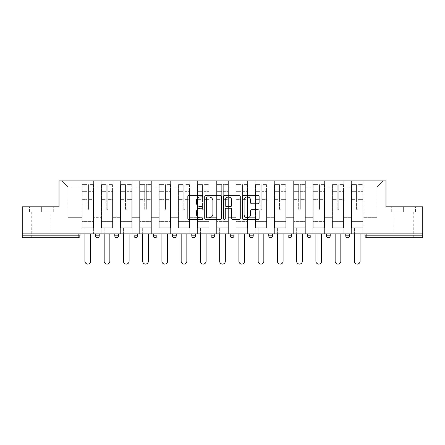 <?xml version="1.0" encoding="UTF-8"?>
<svg xmlns="http://www.w3.org/2000/svg" width="445" height="445" viewBox="0 0 445 445"><rect width="100%" height="100%" fill="white"/><g stroke="black" fill="none" stroke-linecap="round" stroke-linejoin="round"><path stroke-width="0.33" stroke-dasharray="2.23 1.67" d="M202.759 196.123A0.846 0.846 0 0 0 201.913 195.277L189.042 195.277A1.213 1.213 0 0 0 187.835 196.484L187.835 218.284A1.213 1.213 0 0 0 189.042 219.496L201.913 219.496A0.846 0.846 0 0 0 202.759 218.651A0.846 0.846 0 0 0 201.913 217.8L200.244 217.8A3.877 3.877 0 0 1 196.373 213.928L196.373 212.109A3.877 3.877 0 0 1 200.244 208.232L201.913 208.232A0.846 0.846 0 0 0 202.759 207.387A0.846 0.846 0 0 0 201.913 206.536L200.244 206.536A3.877 3.877 0 0 1 196.373 202.664L196.373 200.845A3.877 3.877 0 0 1 200.244 196.968L201.913 196.968A0.846 0.846 0 0 0 202.759 196.123M403.626 237.674L394.003 237.674L403.626 237.674M403.626 212.015L391.717 212.015L403.626 212.015L403.626 206.83L391.717 206.83L415.53 206.83L403.626 206.83L403.626 212.015M41.374 237.674L50.997 237.674L41.374 237.674M41.374 212.015L53.283 212.015L41.374 212.015L41.374 206.83L29.47 206.83L53.283 206.83L41.374 206.83L41.374 212.015M363.092 227.807L351.372 227.807L363.092 227.807L363.092 180.92L383.145 180.92L363.092 180.92L363.092 187.089L376.976 187.089L363.092 187.089L363.092 217.316L376.976 217.316L376.976 187.089L383.145 180.92L376.976 187.089L376.976 217.316L363.092 217.316L363.092 180.92L363.092 227.807L351.372 227.807L363.092 227.807L363.092 233.853L351.372 233.853L363.092 233.853L363.092 227.807M343.846 227.807L332.126 227.807L343.846 227.807L343.846 180.92L363.092 180.92L343.846 180.92L343.846 187.089L351.372 187.089L351.372 217.316L351.372 187.089L343.846 187.089L343.846 217.316L351.372 217.316L343.846 217.316L343.846 180.92L343.846 227.807L332.126 227.807L343.846 227.807L343.846 233.853L332.126 233.853L343.846 233.853L343.846 227.807M324.6 227.807L312.88 227.807L324.6 227.807L324.6 180.92L343.846 180.92L324.6 180.92L324.6 187.089L332.126 187.089L332.126 217.316L332.126 187.089L324.6 187.089L324.6 217.316L332.126 217.316L324.6 217.316L324.6 180.92L324.6 227.807L312.88 227.807L324.6 227.807L324.6 233.853L312.88 233.853L324.6 233.853L324.6 227.807M305.353 227.807L293.628 227.807L305.353 227.807L305.353 180.92L324.6 180.92L305.353 180.92L305.353 187.089L312.88 187.089L312.88 217.316L312.88 187.089L305.353 187.089L305.353 217.316L312.88 217.316L305.353 217.316L305.353 180.92L305.353 227.807L293.628 227.807L305.353 227.807L305.353 233.853L293.628 233.853L305.353 233.853L305.353 227.807M286.102 227.807L274.381 227.807L286.102 227.807L286.102 180.92L305.353 180.92L286.102 180.92L286.102 187.089L293.628 187.089L293.628 217.316L293.628 187.089L286.102 187.089L286.102 217.316L293.628 217.316L286.102 217.316L286.102 180.92L286.102 227.807L274.381 227.807L286.102 227.807L286.102 233.853L274.381 233.853L286.102 233.853L286.102 227.807M266.855 227.807L255.135 227.807L266.855 227.807L266.855 180.92L286.102 180.92L266.855 180.92L266.855 187.089L274.381 187.089L274.381 217.316L274.381 187.089L266.855 187.089L266.855 217.316L274.381 217.316L266.855 217.316L266.855 180.92L266.855 227.807L255.135 227.807L266.855 227.807L266.855 233.853L255.135 233.853L266.855 233.853L266.855 227.807M247.609 227.807L235.889 227.807L247.609 227.807L247.609 180.92L266.855 180.92L247.609 180.92L247.609 187.089L255.135 187.089L255.135 217.316L255.135 187.089L247.609 187.089L247.609 217.316L255.135 217.316L247.609 217.316L247.609 180.92L247.609 227.807L235.889 227.807L247.609 227.807L247.609 233.853L235.889 233.853L247.609 233.853L247.609 227.807M228.363 227.807L216.637 227.807L228.363 227.807L228.363 180.92L247.609 180.92L228.363 180.92L228.363 187.089L235.889 187.089L235.889 217.316L235.889 187.089L228.363 187.089L228.363 217.316L235.889 217.316L228.363 217.316L228.363 180.92L228.363 227.807L216.637 227.807L228.363 227.807L228.363 233.853L216.637 233.853L228.363 233.853L228.363 227.807M209.111 227.807L197.391 227.807L209.111 227.807L209.111 180.92L228.363 180.92L209.111 180.92L209.111 187.089L216.637 187.089L216.637 217.316L216.637 187.089L209.111 187.089L209.111 217.316L216.637 217.316L209.111 217.316L209.111 180.92L209.111 227.807L197.391 227.807L209.111 227.807L209.111 233.853L197.391 233.853L209.111 233.853L209.111 227.807M189.865 227.807L178.145 227.807L189.865 227.807L189.865 180.92L209.111 180.92L189.865 180.92L189.865 187.089L197.391 187.089L197.391 217.316L197.391 187.089L189.865 187.089L189.865 217.316L197.391 217.316L189.865 217.316L189.865 180.92L189.865 227.807L178.145 227.807L189.865 227.807L189.865 233.853L178.145 233.853L189.865 233.853L189.865 227.807M170.619 227.807L158.898 227.807L170.619 227.807L170.619 180.92L189.865 180.92L170.619 180.92L170.619 187.089L178.145 187.089L178.145 217.316L178.145 187.089L170.619 187.089L170.619 217.316L178.145 217.316L170.619 217.316L170.619 180.92L170.619 227.807L158.898 227.807L170.619 227.807L170.619 233.853L158.898 233.853L170.619 233.853L170.619 227.807M151.372 227.807L139.647 227.807L151.372 227.807L151.372 180.92L170.619 180.92L151.372 180.92L151.372 187.089L158.898 187.089L158.898 217.316L158.898 187.089L151.372 187.089L151.372 217.316L158.898 217.316L151.372 217.316L151.372 180.92L151.372 227.807L139.647 227.807L151.372 227.807L151.372 233.853L139.647 233.853L151.372 233.853L151.372 227.807M132.121 227.807L120.4 227.807L132.121 227.807L132.121 180.92L151.372 180.92L132.121 180.92L132.121 187.089L139.647 187.089L139.647 217.316L139.647 187.089L132.121 187.089L132.121 217.316L139.647 217.316L132.121 217.316L132.121 180.92L132.121 227.807L120.4 227.807L132.121 227.807L132.121 233.853L120.4 233.853L132.121 233.853L132.121 227.807M112.874 227.807L101.154 227.807L112.874 227.807L112.874 180.92L132.121 180.92L112.874 180.92L112.874 187.089L120.4 187.089L120.4 217.316L120.4 187.089L112.874 187.089L112.874 217.316L120.4 217.316L112.874 217.316L112.874 180.92L112.874 227.807L101.154 227.807L112.874 227.807L112.874 233.853L101.154 233.853L112.874 233.853L112.874 227.807M22.25 233.853L422.75 233.853L365.006 233.853L365.006 235.828A1.852 1.852 0 0 0 366.858 237.674L422.75 237.674L422.75 206.83L385.982 206.83L385.982 180.92L59.018 180.92L59.018 206.83L22.25 206.83L22.25 233.853L78.142 233.853L22.25 233.853L22.25 237.674L78.142 237.674L78.142 235.828L22.25 235.828M101.154 180.92L112.874 180.92L93.628 180.92L101.154 180.92L101.154 217.316L101.154 187.089L93.628 187.089L101.154 187.089L101.154 180.92L101.154 227.807L101.154 180.92M81.908 180.92L93.628 180.92L93.628 217.316L101.154 217.316L93.628 217.316L93.628 180.92L93.628 227.807L81.908 227.807L93.628 227.807L93.628 180.92L61.855 180.92L81.908 180.92L81.908 217.316L81.908 187.089L68.024 187.089L81.908 187.089L81.908 180.92L81.908 227.807L93.628 227.807L81.908 227.807L81.908 180.92M351.372 187.089L351.372 180.92L351.372 187.089M332.126 187.089L332.126 180.92L332.126 187.089M312.88 187.089L312.88 180.92L312.88 187.089M293.628 187.089L293.628 180.92L293.628 187.089M274.381 187.089L274.381 180.92L274.381 187.089M255.135 187.089L255.135 180.92L255.135 187.089M235.889 187.089L235.889 180.92L235.889 187.089M216.637 187.089L216.637 180.92L216.637 187.089M197.391 187.089L197.391 180.92L197.391 187.089M178.145 187.089L178.145 180.92L178.145 187.089M158.898 187.089L158.898 180.92L158.898 187.089M139.647 187.089L139.647 180.92L139.647 187.089M120.4 187.089L120.4 180.92L120.4 187.089M68.024 217.316L81.908 217.316L68.024 217.316L68.024 187.089L61.855 180.92L68.024 187.089L68.024 217.316M81.908 233.853L81.908 227.807L81.908 233.853L93.628 233.853L93.628 227.807L93.628 233.853L81.908 233.853M365.006 233.853L422.75 233.853M78.142 233.853L79.994 233.853L78.142 233.853L78.142 235.828L79.994 235.828M345.759 233.853L349.459 233.853L345.759 233.853L345.759 235.828A1.852 1.852 0 0 0 347.612 237.674A1.852 1.852 0 0 0 349.459 235.828L349.459 233.853M326.513 233.853L330.212 233.853L326.513 233.853M307.261 233.853L310.966 233.853L307.261 233.853M288.015 233.853L291.72 233.853L288.015 233.853M268.769 233.853L272.468 233.853L268.769 233.853M249.523 233.853L253.222 233.853L249.523 233.853M230.271 233.853L233.975 233.853L230.271 233.853M211.025 233.853L214.729 233.853L211.025 233.853M191.778 233.853L195.477 233.853L191.778 233.853L191.778 235.828L195.477 235.828L195.477 233.853M172.532 233.853L176.231 233.853L172.532 233.853M153.28 233.853L156.985 233.853L153.28 233.853L153.28 235.828L156.985 235.828M134.034 233.853L137.739 233.853L134.034 233.853M114.788 233.853L118.487 233.853L114.788 233.853M95.541 233.853L99.241 233.853L95.541 233.853M101.154 233.853L101.154 227.807L101.154 233.853M120.4 233.853L120.4 180.92L120.4 233.853M139.647 233.853L139.647 180.92L139.647 233.853M158.898 233.853L158.898 180.92L158.898 233.853M178.145 233.853L178.145 180.92L178.145 233.853M197.391 233.853L197.391 180.92L197.391 233.853M216.637 233.853L216.637 180.92L216.637 233.853M235.889 233.853L235.889 180.92L235.889 233.853M255.135 233.853L255.135 180.92L255.135 233.853M274.381 233.853L274.381 180.92L274.381 233.853M293.628 233.853L293.628 180.92L293.628 233.853M312.88 233.853L312.88 180.92L312.88 233.853M332.126 233.853L332.126 180.92L332.126 233.853M351.372 233.853L351.372 180.92L351.372 233.853M289.867 237.674A1.852 1.852 0 0 1 288.015 235.828A1.852 1.852 0 0 0 289.867 237.674A1.852 1.852 0 0 0 291.72 235.828L291.72 233.853M193.631 237.674A1.852 1.852 0 0 0 195.477 235.828M212.877 237.674A1.852 1.852 0 0 0 214.729 235.828L211.025 235.828M232.123 237.674A1.852 1.852 0 0 1 230.271 235.828A1.852 1.852 0 0 0 232.123 237.674A1.852 1.852 0 0 0 233.975 235.828L230.271 235.828M251.369 237.674A1.852 1.852 0 0 0 253.222 235.828L249.523 235.828M309.114 237.674A1.852 1.852 0 0 1 307.261 235.828A1.852 1.852 0 0 0 309.114 237.674A1.852 1.852 0 0 0 310.966 235.828L307.261 235.828M221.438 218.284L221.438 196.484A1.213 1.213 0 0 0 220.231 195.277L205.94 195.277A1.213 1.213 0 0 0 204.728 196.484L204.728 218.284A1.213 1.213 0 0 0 205.94 219.496L220.231 219.496A1.213 1.213 0 0 0 221.438 218.284M207.27 196.968A0.846 0.846 0 0 0 206.424 197.819L206.424 216.954A0.846 0.846 0 0 0 207.27 217.8L209.028 217.8A3.877 3.877 0 0 0 212.905 213.928L212.905 200.845A3.877 3.877 0 0 0 209.028 196.968L207.27 196.968M224.769 195.277L239.06 195.277A1.213 1.213 0 0 1 240.272 196.484L240.272 218.284A1.213 1.213 0 0 1 239.06 219.496L232.946 219.496A1.213 1.213 0 0 1 231.734 218.284L231.734 209.445A1.213 1.213 0 0 0 230.521 208.232L226.466 208.232A1.213 1.213 0 0 0 225.253 209.445L225.253 218.651A0.846 0.846 0 0 1 224.408 219.496A0.846 0.846 0 0 1 223.562 218.651L223.562 196.484A1.213 1.213 0 0 1 224.769 195.277M231.734 200.272A3.237 3.237 0 0 0 228.496 197.029A3.237 3.237 0 0 0 225.253 200.272L225.253 205.329A1.213 1.213 0 0 0 226.466 206.536L230.521 206.536A1.213 1.213 0 0 0 231.734 205.329L231.734 200.272M251.775 203.816L257.894 203.816A1.213 1.213 0 0 0 259.107 202.603L259.107 196.484A1.213 1.213 0 0 0 257.894 195.277L243.604 195.277A1.213 1.213 0 0 0 242.392 196.484L242.392 218.284A1.213 1.213 0 0 0 243.604 219.496L257.894 219.496A1.213 1.213 0 0 0 259.107 218.284L259.107 210.897A1.213 1.213 0 0 0 257.894 209.684L251.775 209.684A1.213 1.213 0 0 0 250.568 210.897L250.568 214.562A3.237 3.237 0 0 1 247.325 217.8A3.237 3.237 0 0 1 244.088 214.562L244.088 200.211A3.237 3.237 0 0 1 247.325 196.968A3.237 3.237 0 0 1 250.568 200.211L250.568 202.603A1.213 1.213 0 0 0 251.775 203.816M53.283 212.015L53.283 206.83L53.283 212.015M29.47 212.015L29.47 206.83L29.47 212.015M391.717 212.015L391.717 206.83L391.717 212.015M415.53 212.015L415.53 206.83L415.53 212.015M88.566 199.343L88.566 185.882L93.317 185.882L93.317 184.619L93.317 191.328L93.317 185.882L88.566 185.882L88.566 184.619L93.317 184.619L88.566 184.619L88.566 199.343L93.317 199.343L93.317 190.071L93.317 221.638L93.317 198.904L93.317 221.638L82.214 221.638L82.214 185.882L86.964 185.882L86.964 199.343L86.964 184.619L82.214 184.619L86.964 184.619L86.964 208.861L88.566 208.861L88.566 184.619L88.566 198.904L93.317 198.904L88.566 198.904L88.566 208.861L86.964 208.861L86.964 185.882L82.214 185.882L82.214 184.619L82.214 191.328L86.964 191.328L82.214 191.328L82.214 196.963L82.214 190.071L86.964 190.071L82.214 190.071L82.214 199.343L82.214 196.963L82.214 198.904L86.964 198.904L82.214 198.904L82.214 221.638L82.214 199.343L86.964 199.343L86.964 209.3L88.566 209.3L88.566 199.343L93.317 199.343L93.317 227.807L82.214 227.807L93.317 227.807L93.317 221.638L82.214 221.638L93.317 221.638L82.214 221.638L82.214 199.343L86.964 199.343L86.964 209.3L88.566 209.3L88.566 199.343M90.602 233.853L90.602 261.243A2.837 2.837 0 0 1 87.765 264.08A2.837 2.837 0 0 1 84.928 261.243L84.928 227.807L90.602 227.807L84.928 227.807L84.928 233.853M82.214 221.638L82.214 227.807L82.214 221.638M88.566 209.3L88.566 208.861L88.566 209.3M86.964 209.3L86.964 208.861L86.964 209.3M107.818 199.343L107.818 185.882L112.568 185.882L112.568 184.619L112.568 191.328L112.568 185.882L107.818 185.882L107.818 184.619L112.568 184.619L107.818 184.619L107.818 199.343L112.568 199.343L112.568 190.071L112.568 221.638L112.568 198.904L112.568 221.638L101.46 221.638L101.46 185.882L106.21 185.882L106.21 199.343L106.21 184.619L101.46 184.619L106.21 184.619L106.21 208.861L107.818 208.861L107.818 184.619L107.818 198.904L112.568 198.904L107.818 198.904L107.818 208.861L106.21 208.861L106.21 185.882L101.46 185.882L101.46 184.619L101.46 191.328L106.21 191.328L101.46 191.328L101.46 196.963L101.46 190.071L106.21 190.071L101.46 190.071L101.46 199.343L101.46 196.963L101.46 198.904L106.21 198.904L101.46 198.904L101.46 221.638L101.46 199.343L106.21 199.343L106.21 209.3L107.818 209.3L107.818 199.343L112.568 199.343L112.568 227.807L101.46 227.807L112.568 227.807L112.568 221.638L101.46 221.638L112.568 221.638L101.46 221.638L101.46 199.343L106.21 199.343L106.21 209.3L107.818 209.3L107.818 199.343M109.854 233.853L109.854 261.243A2.837 2.837 0 0 1 107.011 264.08A2.837 2.837 0 0 1 104.175 261.243L104.175 227.807L109.854 227.807L104.175 227.807L104.175 233.853M101.46 221.638L101.46 227.807L101.46 221.638M107.818 209.3L107.818 208.861L107.818 209.3M106.21 209.3L106.21 208.861L106.21 209.3M127.064 199.343L127.064 185.882L131.815 185.882L131.815 184.619L131.815 191.328L131.815 185.882L127.064 185.882L127.064 184.619L131.815 184.619L127.064 184.619L127.064 199.343L131.815 199.343L131.815 190.071L131.815 221.638L131.815 198.904L131.815 221.638L120.712 221.638L120.712 185.882L125.462 185.882L125.462 199.343L125.462 184.619L120.712 184.619L125.462 184.619L125.462 208.861L127.064 208.861L127.064 184.619L127.064 198.904L131.815 198.904L127.064 198.904L127.064 208.861L125.462 208.861L125.462 185.882L120.712 185.882L120.712 184.619L120.712 191.328L125.462 191.328L120.712 191.328L120.712 196.963L120.712 190.071L125.462 190.071L120.712 190.071L120.712 199.343L120.712 196.963L120.712 198.904L125.462 198.904L120.712 198.904L120.712 221.638L120.712 199.343L125.462 199.343L125.462 209.3L127.064 209.3L127.064 199.343L131.815 199.343L131.815 227.807L120.712 227.807L131.815 227.807L131.815 221.638L120.712 221.638L131.815 221.638L120.712 221.638L120.712 199.343L125.462 199.343L125.462 209.3L127.064 209.3L127.064 199.343M129.1 233.853L129.1 261.243A2.837 2.837 0 0 1 126.263 264.08A2.837 2.837 0 0 1 123.426 261.243L123.426 227.807L129.1 227.807L123.426 227.807L123.426 233.853M120.712 221.638L120.712 227.807L120.712 221.638M127.064 209.3L127.064 208.861L127.064 209.3M125.462 209.3L125.462 208.861L125.462 209.3M146.31 199.343L146.31 185.882L151.061 185.882L151.061 184.619L151.061 191.328L151.061 185.882L146.31 185.882L146.31 184.619L151.061 184.619L146.31 184.619L146.31 199.343L151.061 199.343L151.061 190.071L151.061 221.638L151.061 198.904L151.061 221.638L139.958 221.638L139.958 185.882L144.708 185.882L144.708 199.343L144.708 184.619L139.958 184.619L144.708 184.619L144.708 208.861L146.31 208.861L146.31 184.619L146.31 198.904L151.061 198.904L146.31 198.904L146.31 208.861L144.708 208.861L144.708 185.882L139.958 185.882L139.958 184.619L139.958 191.328L144.708 191.328L139.958 191.328L139.958 196.963L139.958 190.071L144.708 190.071L139.958 190.071L139.958 199.343L139.958 196.963L139.958 198.904L144.708 198.904L139.958 198.904L139.958 221.638L139.958 199.343L144.708 199.343L144.708 209.3L146.31 209.3L146.31 199.343L151.061 199.343L151.061 227.807L139.958 227.807L151.061 227.807L151.061 221.638L139.958 221.638L151.061 221.638L139.958 221.638L139.958 199.343L144.708 199.343L144.708 209.3L146.31 209.3L146.31 199.343M148.346 233.853L148.346 261.243A2.837 2.837 0 0 1 145.509 264.08A2.837 2.837 0 0 1 142.673 261.243L142.673 227.807L148.346 227.807L142.673 227.807L142.673 233.853M139.958 221.638L139.958 227.807L139.958 221.638M146.31 209.3L146.31 208.861L146.31 209.3M144.708 209.3L144.708 208.861L144.708 209.3M165.557 199.343L165.557 185.882L170.307 185.882L170.307 184.619L170.307 191.328L170.307 185.882L165.557 185.882L165.557 184.619L170.307 184.619L165.557 184.619L165.557 199.343L170.307 199.343L170.307 190.071L170.307 221.638L170.307 198.904L170.307 221.638L159.204 221.638L159.204 185.882L163.955 185.882L163.955 199.343L163.955 184.619L159.204 184.619L163.955 184.619L163.955 208.861L165.557 208.861L165.557 184.619L165.557 198.904L170.307 198.904L165.557 198.904L165.557 208.861L163.955 208.861L163.955 185.882L159.204 185.882L159.204 184.619L159.204 191.328L163.955 191.328L159.204 191.328L159.204 196.963L159.204 190.071L163.955 190.071L159.204 190.071L159.204 199.343L159.204 196.963L159.204 198.904L163.955 198.904L159.204 198.904L159.204 221.638L159.204 199.343L163.955 199.343L163.955 209.3L165.557 209.3L165.557 199.343L170.307 199.343L170.307 227.807L159.204 227.807L170.307 227.807L170.307 221.638L159.204 221.638L170.307 221.638L159.204 221.638L159.204 199.343L163.955 199.343L163.955 209.3L165.557 209.3L165.557 199.343M167.593 233.853L167.593 261.243A2.837 2.837 0 0 1 164.756 264.08A2.837 2.837 0 0 1 161.919 261.243L161.919 227.807L167.593 227.807L161.919 227.807L161.919 233.853M159.204 221.638L159.204 227.807L159.204 221.638M165.557 209.3L165.557 208.861L165.557 209.3M163.955 209.3L163.955 208.861L163.955 209.3M184.809 199.343L184.809 185.882L189.559 185.882L189.559 184.619L189.559 191.328L189.559 185.882L184.809 185.882L184.809 184.619L189.559 184.619L184.809 184.619L184.809 199.343L189.559 199.343L189.559 190.071L189.559 221.638L189.559 198.904L189.559 221.638L178.451 221.638L178.451 185.882L183.201 185.882L183.201 199.343L183.201 184.619L178.451 184.619L183.201 184.619L183.201 208.861L184.809 208.861L184.809 184.619L184.809 198.904L189.559 198.904L184.809 198.904L184.809 208.861L183.201 208.861L183.201 185.882L178.451 185.882L178.451 184.619L178.451 191.328L183.201 191.328L178.451 191.328L178.451 196.963L178.451 190.071L183.201 190.071L178.451 190.071L178.451 199.343L178.451 196.963L178.451 198.904L183.201 198.904L178.451 198.904L178.451 221.638L178.451 199.343L183.201 199.343L183.201 209.3L184.809 209.3L184.809 199.343L189.559 199.343L189.559 227.807L178.451 227.807L189.559 227.807L189.559 221.638L178.451 221.638L189.559 221.638L178.451 221.638L178.451 199.343L183.201 199.343L183.201 209.3L184.809 209.3L184.809 199.343M186.844 233.853L186.844 261.243A2.837 2.837 0 0 1 184.002 264.08A2.837 2.837 0 0 1 181.165 261.243L181.165 227.807L186.844 227.807L181.165 227.807L181.165 233.853M178.451 221.638L178.451 227.807L178.451 221.638M184.809 209.3L184.809 208.861L184.809 209.3M183.201 209.3L183.201 208.861L183.201 209.3M204.055 199.343L204.055 185.882L208.805 185.882L208.805 184.619L208.805 191.328L208.805 185.882L204.055 185.882L204.055 184.619L208.805 184.619L204.055 184.619L204.055 199.343L208.805 199.343L208.805 190.071L208.805 221.638L208.805 198.904L208.805 221.638L197.702 221.638L197.702 185.882L202.453 185.882L202.453 199.343L202.453 184.619L197.702 184.619L202.453 184.619L202.453 208.861L204.055 208.861L204.055 184.619L204.055 198.904L208.805 198.904L204.055 198.904L204.055 208.861L202.453 208.861L202.453 185.882L197.702 185.882L197.702 184.619L197.702 191.328L202.453 191.328L197.702 191.328L197.702 196.963L197.702 190.071L202.453 190.071L197.702 190.071L197.702 199.343L197.702 196.963L197.702 198.904L202.453 198.904L197.702 198.904L197.702 221.638L197.702 199.343L202.453 199.343L202.453 209.3L204.055 209.3L204.055 199.343L208.805 199.343L208.805 227.807L197.702 227.807L208.805 227.807L208.805 221.638L197.702 221.638L208.805 221.638L197.702 221.638L197.702 199.343L202.453 199.343L202.453 209.3L204.055 209.3L204.055 199.343M206.091 233.853L206.091 261.243A2.837 2.837 0 0 1 203.254 264.08A2.837 2.837 0 0 1 200.417 261.243L200.417 227.807L206.091 227.807L200.417 227.807L200.417 233.853M197.702 221.638L197.702 227.807L197.702 221.638M204.055 209.3L204.055 208.861L204.055 209.3M202.453 209.3L202.453 208.861L202.453 209.3M223.301 199.343L223.301 185.882L228.051 185.882L228.051 184.619L228.051 191.328L228.051 185.882L223.301 185.882L223.301 184.619L228.051 184.619L223.301 184.619L223.301 199.343L228.051 199.343L228.051 190.071L228.051 221.638L228.051 198.904L228.051 221.638L216.949 221.638L216.949 185.882L221.699 185.882L221.699 199.343L221.699 184.619L216.949 184.619L221.699 184.619L221.699 208.861L223.301 208.861L223.301 184.619L223.301 198.904L228.051 198.904L223.301 198.904L223.301 208.861L221.699 208.861L221.699 185.882L216.949 185.882L216.949 184.619L216.949 191.328L221.699 191.328L216.949 191.328L216.949 196.963L216.949 190.071L221.699 190.071L216.949 190.071L216.949 199.343L216.949 196.963L216.949 198.904L221.699 198.904L216.949 198.904L216.949 221.638L216.949 199.343L221.699 199.343L221.699 209.3L223.301 209.3L223.301 199.343L228.051 199.343L228.051 227.807L216.949 227.807L228.051 227.807L228.051 221.638L216.949 221.638L228.051 221.638L216.949 221.638L216.949 199.343L221.699 199.343L221.699 209.3L223.301 209.3L223.301 199.343M225.337 233.853L225.337 261.243A2.837 2.837 0 0 1 222.5 264.08A2.837 2.837 0 0 1 219.663 261.243L219.663 227.807L225.337 227.807L219.663 227.807L219.663 233.853M216.949 221.638L216.949 227.807L216.949 221.638M223.301 209.3L223.301 208.861L223.301 209.3M221.699 209.3L221.699 208.861L221.699 209.3M242.547 199.343L242.547 185.882L247.298 185.882L247.298 184.619L247.298 191.328L247.298 185.882L242.547 185.882L242.547 184.619L247.298 184.619L242.547 184.619L242.547 199.343L247.298 199.343L247.298 190.071L247.298 221.638L247.298 198.904L247.298 221.638L236.195 221.638L236.195 185.882L240.945 185.882L240.945 199.343L240.945 184.619L236.195 184.619L240.945 184.619L240.945 208.861L242.547 208.861L242.547 184.619L242.547 198.904L247.298 198.904L242.547 198.904L242.547 208.861L240.945 208.861L240.945 185.882L236.195 185.882L236.195 184.619L236.195 191.328L240.945 191.328L236.195 191.328L236.195 196.963L236.195 190.071L240.945 190.071L236.195 190.071L236.195 199.343L236.195 196.963L236.195 198.904L240.945 198.904L236.195 198.904L236.195 221.638L236.195 199.343L240.945 199.343L240.945 209.3L242.547 209.3L242.547 199.343L247.298 199.343L247.298 227.807L236.195 227.807L247.298 227.807L247.298 221.638L236.195 221.638L247.298 221.638L236.195 221.638L236.195 199.343L240.945 199.343L240.945 209.3L242.547 209.3L242.547 199.343M244.583 233.853L244.583 261.243A2.837 2.837 0 0 1 241.746 264.08A2.837 2.837 0 0 1 238.909 261.243L238.909 227.807L244.583 227.807L238.909 227.807L238.909 233.853M236.195 221.638L236.195 227.807L236.195 221.638M242.547 209.3L242.547 208.861L242.547 209.3M240.945 209.3L240.945 208.861L240.945 209.3M261.799 199.343L261.799 185.882L266.549 185.882L266.549 184.619L266.549 191.328L266.549 185.882L261.799 185.882L261.799 184.619L266.549 184.619L261.799 184.619L261.799 199.343L266.549 199.343L266.549 190.071L266.549 221.638L266.549 198.904L266.549 221.638L255.441 221.638L255.441 185.882L260.192 185.882L260.192 199.343L260.192 184.619L255.441 184.619L260.192 184.619L260.192 208.861L261.799 208.861L261.799 184.619L261.799 198.904L266.549 198.904L261.799 198.904L261.799 208.861L260.192 208.861L260.192 185.882L255.441 185.882L255.441 184.619L255.441 191.328L260.192 191.328L255.441 191.328L255.441 196.963L255.441 190.071L260.192 190.071L255.441 190.071L255.441 199.343L255.441 196.963L255.441 198.904L260.192 198.904L255.441 198.904L255.441 221.638L255.441 199.343L260.192 199.343L260.192 209.3L261.799 209.3L261.799 199.343L266.549 199.343L266.549 227.807L255.441 227.807L266.549 227.807L266.549 221.638L255.441 221.638L266.549 221.638L255.441 221.638L255.441 199.343L260.192 199.343L260.192 209.3L261.799 209.3L261.799 199.343M263.835 233.853L263.835 261.243A2.837 2.837 0 0 1 260.998 264.08A2.837 2.837 0 0 1 258.156 261.243L258.156 227.807L263.835 227.807L258.156 227.807L258.156 233.853M255.441 221.638L255.441 227.807L255.441 221.638M261.799 209.3L261.799 208.861L261.799 209.3M260.192 209.3L260.192 208.861L260.192 209.3M281.045 199.343L281.045 185.882L285.796 185.882L285.796 184.619L285.796 191.328L285.796 185.882L281.045 185.882L281.045 184.619L285.796 184.619L281.045 184.619L281.045 199.343L285.796 199.343L285.796 190.071L285.796 221.638L285.796 198.904L285.796 221.638L274.693 221.638L274.693 185.882L279.443 185.882L279.443 199.343L279.443 184.619L274.693 184.619L279.443 184.619L279.443 208.861L281.045 208.861L281.045 184.619L281.045 198.904L285.796 198.904L281.045 198.904L281.045 208.861L279.443 208.861L279.443 185.882L274.693 185.882L274.693 184.619L274.693 191.328L279.443 191.328L274.693 191.328L274.693 196.963L274.693 190.071L279.443 190.071L274.693 190.071L274.693 199.343L274.693 196.963L274.693 198.904L279.443 198.904L274.693 198.904L274.693 221.638L274.693 199.343L279.443 199.343L279.443 209.3L281.045 209.3L281.045 199.343L285.796 199.343L285.796 227.807L274.693 227.807L285.796 227.807L285.796 221.638L274.693 221.638L285.796 221.638L274.693 221.638L274.693 199.343L279.443 199.343L279.443 209.3L281.045 209.3L281.045 199.343M283.081 233.853L283.081 261.243A2.837 2.837 0 0 1 280.244 264.08A2.837 2.837 0 0 1 277.407 261.243L277.407 227.807L283.081 227.807L277.407 227.807L277.407 233.853M274.693 221.638L274.693 227.807L274.693 221.638M281.045 209.3L281.045 208.861L281.045 209.3M279.443 209.3L279.443 208.861L279.443 209.3M300.292 199.343L300.292 185.882L305.042 185.882L305.042 184.619L305.042 191.328L305.042 185.882L300.292 185.882L300.292 184.619L305.042 184.619L300.292 184.619L300.292 199.343L305.042 199.343L305.042 190.071L305.042 221.638L305.042 198.904L305.042 221.638L293.939 221.638L293.939 185.882L298.69 185.882L298.69 199.343L298.69 184.619L293.939 184.619L298.69 184.619L298.69 208.861L300.292 208.861L300.292 184.619L300.292 198.904L305.042 198.904L300.292 198.904L300.292 208.861L298.69 208.861L298.69 185.882L293.939 185.882L293.939 184.619L293.939 191.328L298.69 191.328L293.939 191.328L293.939 196.963L293.939 190.071L298.69 190.071L293.939 190.071L293.939 199.343L293.939 196.963L293.939 198.904L298.69 198.904L293.939 198.904L293.939 221.638L293.939 199.343L298.69 199.343L298.69 209.3L300.292 209.3L300.292 199.343L305.042 199.343L305.042 227.807L293.939 227.807L305.042 227.807L305.042 221.638L293.939 221.638L305.042 221.638L293.939 221.638L293.939 199.343L298.69 199.343L298.69 209.3L300.292 209.3L300.292 199.343M302.327 233.853L302.327 261.243A2.837 2.837 0 0 1 299.491 264.08A2.837 2.837 0 0 1 296.654 261.243L296.654 227.807L302.327 227.807L296.654 227.807L296.654 233.853M293.939 221.638L293.939 227.807L293.939 221.638M300.292 209.3L300.292 208.861L300.292 209.3M298.69 209.3L298.69 208.861L298.69 209.3M319.538 199.343L319.538 185.882L324.288 185.882L324.288 184.619L324.288 191.328L324.288 185.882L319.538 185.882L319.538 184.619L324.288 184.619L319.538 184.619L319.538 199.343L324.288 199.343L324.288 190.071L324.288 221.638L324.288 198.904L324.288 221.638L313.185 221.638L313.185 185.882L317.936 185.882L317.936 199.343L317.936 184.619L313.185 184.619L317.936 184.619L317.936 208.861L319.538 208.861L319.538 184.619L319.538 198.904L324.288 198.904L319.538 198.904L319.538 208.861L317.936 208.861L317.936 185.882L313.185 185.882L313.185 184.619L313.185 191.328L317.936 191.328L313.185 191.328L313.185 196.963L313.185 190.071L317.936 190.071L313.185 190.071L313.185 199.343L313.185 196.963L313.185 198.904L317.936 198.904L313.185 198.904L313.185 221.638L313.185 199.343L317.936 199.343L317.936 209.3L319.538 209.3L319.538 199.343L324.288 199.343L324.288 227.807L313.185 227.807L324.288 227.807L324.288 221.638L313.185 221.638L324.288 221.638L313.185 221.638L313.185 199.343L317.936 199.343L317.936 209.3L319.538 209.3L319.538 199.343M321.574 233.853L321.574 261.243A2.837 2.837 0 0 1 318.737 264.08A2.837 2.837 0 0 1 315.9 261.243L315.9 227.807L321.574 227.807L315.9 227.807L315.9 233.853M313.185 221.638L313.185 227.807L313.185 221.638M319.538 209.3L319.538 208.861L319.538 209.3M317.936 209.3L317.936 208.861L317.936 209.3M338.79 199.343L338.79 185.882L343.54 185.882L343.54 184.619L343.54 191.328L343.54 185.882L338.79 185.882L338.79 184.619L343.54 184.619L338.79 184.619L338.79 199.343L343.54 199.343L343.54 190.071L343.54 221.638L343.54 198.904L343.54 221.638L332.432 221.638L332.432 185.882L337.182 185.882L337.182 199.343L337.182 184.619L332.432 184.619L337.182 184.619L337.182 208.861L338.79 208.861L338.79 184.619L338.79 198.904L343.54 198.904L338.79 198.904L338.79 208.861L337.182 208.861L337.182 185.882L332.432 185.882L332.432 184.619L332.432 191.328L337.182 191.328L332.432 191.328L332.432 196.963L332.432 190.071L337.182 190.071L332.432 190.071L332.432 199.343L332.432 196.963L332.432 198.904L337.182 198.904L332.432 198.904L332.432 221.638L332.432 199.343L337.182 199.343L337.182 209.3L338.79 209.3L338.79 199.343L343.54 199.343L343.54 227.807L332.432 227.807L343.54 227.807L343.54 221.638L332.432 221.638L343.54 221.638L332.432 221.638L332.432 199.343L337.182 199.343L337.182 209.3L338.79 209.3L338.79 199.343M340.826 233.853L340.826 261.243A2.837 2.837 0 0 1 337.989 264.08A2.837 2.837 0 0 1 335.146 261.243L335.146 227.807L340.826 227.807L335.146 227.807L335.146 233.853M332.432 221.638L332.432 227.807L332.432 221.638M338.79 209.3L338.79 208.861L338.79 209.3M337.182 209.3L337.182 208.861L337.182 209.3M358.036 199.343L358.036 185.882L362.786 185.882L362.786 184.619L362.786 191.328L362.786 185.882L358.036 185.882L358.036 184.619L362.786 184.619L358.036 184.619L358.036 199.343L362.786 199.343L362.786 190.071L362.786 221.638L362.786 198.904L362.786 221.638L351.684 221.638L351.684 185.882L356.434 185.882L356.434 199.343L356.434 184.619L351.684 184.619L356.434 184.619L356.434 208.861L358.036 208.861L358.036 184.619L358.036 198.904L362.786 198.904L358.036 198.904L358.036 208.861L356.434 208.861L356.434 185.882L351.684 185.882L351.684 184.619L351.684 191.328L356.434 191.328L351.684 191.328L351.684 196.963L351.684 190.071L356.434 190.071L351.684 190.071L351.684 199.343L351.684 196.963L351.684 198.904L356.434 198.904L351.684 198.904L351.684 221.638L351.684 199.343L356.434 199.343L356.434 209.3L358.036 209.3L358.036 199.343L362.786 199.343L362.786 227.807L351.684 227.807L362.786 227.807L362.786 221.638L351.684 221.638L362.786 221.638L351.684 221.638L351.684 199.343L356.434 199.343L356.434 209.3L358.036 209.3L358.036 199.343M360.072 233.853L360.072 261.243A2.837 2.837 0 0 1 357.235 264.08A2.837 2.837 0 0 1 354.398 261.243L354.398 227.807L360.072 227.807L354.398 227.807L354.398 233.853M351.684 221.638L351.684 227.807L351.684 221.638M358.036 209.3L358.036 208.861L358.036 209.3M356.434 209.3L356.434 208.861L356.434 209.3M422.75 235.828L366.858 235.828L366.858 233.853M366.858 237.674L366.858 235.828L365.006 235.828A1.852 1.852 0 0 0 366.858 237.674M99.241 235.828L95.541 235.828M118.487 235.828L114.788 235.828M137.739 235.828L134.034 235.828M176.231 235.828L172.532 235.828M272.468 235.828L268.769 235.828M291.72 235.828L288.015 235.828M330.212 235.828L326.513 235.828M347.612 237.674A1.852 1.852 0 0 1 345.759 235.828L349.459 235.828M88.566 191.328L93.317 191.328L88.566 191.328M88.566 190.071L93.317 190.071L88.566 190.071M107.818 191.328L112.568 191.328L107.818 191.328M107.818 190.071L112.568 190.071L107.818 190.071M127.064 191.328L131.815 191.328L127.064 191.328M127.064 190.071L131.815 190.071L127.064 190.071M146.31 191.328L151.061 191.328L146.31 191.328M146.31 190.071L151.061 190.071L146.31 190.071M165.557 191.328L170.307 191.328L165.557 191.328M165.557 190.071L170.307 190.071L165.557 190.071M184.809 191.328L189.559 191.328L184.809 191.328M184.809 190.071L189.559 190.071L184.809 190.071M204.055 191.328L208.805 191.328L204.055 191.328M204.055 190.071L208.805 190.071L204.055 190.071M223.301 191.328L228.051 191.328L223.301 191.328M223.301 190.071L228.051 190.071L223.301 190.071M242.547 191.328L247.298 191.328L242.547 191.328M242.547 190.071L247.298 190.071L242.547 190.071M261.799 191.328L266.549 191.328L261.799 191.328M261.799 190.071L266.549 190.071L261.799 190.071M281.045 191.328L285.796 191.328L281.045 191.328M281.045 190.071L285.796 190.071L281.045 190.071M300.292 191.328L305.042 191.328L300.292 191.328M300.292 190.071L305.042 190.071L300.292 190.071M319.538 191.328L324.288 191.328L319.538 191.328M319.538 190.071L324.288 190.071L319.538 190.071M338.79 191.328L343.54 191.328L338.79 191.328M338.79 190.071L343.54 190.071L338.79 190.071M358.036 191.328L362.786 191.328L358.036 191.328M358.036 190.071L362.786 190.071L358.036 190.071M394.003 212.015L394.003 237.674M31.751 212.015L31.751 237.674M50.997 212.015L50.997 237.674M413.249 212.015L413.249 237.674"/><path stroke-width="0.67" d="M202.759 196.123A0.846 0.846 0 0 0 201.913 195.277L189.042 195.277A1.213 1.213 0 0 0 187.835 196.484L187.835 218.284A1.213 1.213 0 0 0 189.042 219.496L201.913 219.496A0.846 0.846 0 0 0 202.759 218.651A0.846 0.846 0 0 0 201.913 217.8L200.244 217.8A3.877 3.877 0 0 1 196.373 213.928L196.373 212.109A3.877 3.877 0 0 1 200.244 208.232L201.913 208.232A0.846 0.846 0 0 0 202.759 207.387A0.846 0.846 0 0 0 201.913 206.536L200.244 206.536A3.877 3.877 0 0 1 196.373 202.664L196.373 200.845A3.877 3.877 0 0 1 200.244 196.968L201.913 196.968A0.846 0.846 0 0 0 202.759 196.123M257.894 203.816A1.213 1.213 0 0 0 259.107 202.603L259.107 196.484A1.213 1.213 0 0 0 257.894 195.277L243.604 195.277A1.213 1.213 0 0 0 242.392 196.484L242.392 218.284A1.213 1.213 0 0 0 243.604 219.496L257.894 219.496A1.213 1.213 0 0 0 259.107 218.284L259.107 210.897A1.213 1.213 0 0 0 257.894 209.684L251.775 209.684A1.213 1.213 0 0 0 250.568 210.897L250.568 214.562A3.237 3.237 0 0 1 247.325 217.8A3.237 3.237 0 0 1 244.088 214.562L244.088 200.211A3.237 3.237 0 0 1 247.325 196.968A3.237 3.237 0 0 1 250.568 200.211L250.568 202.603A1.213 1.213 0 0 0 251.775 203.816L257.894 203.816M22.25 233.853L22.25 206.83L59.018 206.83L59.018 180.92L385.982 180.92L385.982 206.83L422.75 206.83L422.75 233.853L22.25 233.853L22.25 235.828L78.142 235.828L78.142 233.853M221.438 196.484A1.213 1.213 0 0 0 220.231 195.277L205.94 195.277A1.213 1.213 0 0 0 204.728 196.484L204.728 218.284A1.213 1.213 0 0 0 205.94 219.496L220.231 219.496A1.213 1.213 0 0 0 221.438 218.284L221.438 196.484M224.769 195.277L239.06 195.277A1.213 1.213 0 0 1 240.272 196.484L240.272 218.284A1.213 1.213 0 0 1 239.06 219.496L232.946 219.496A1.213 1.213 0 0 1 231.734 218.284L231.734 209.445A1.213 1.213 0 0 0 230.521 208.232L226.466 208.232A1.213 1.213 0 0 0 225.253 209.445L225.253 218.651A0.846 0.846 0 0 1 224.408 219.496A0.846 0.846 0 0 1 223.562 218.651L223.562 196.484A1.213 1.213 0 0 1 224.769 195.277M78.142 237.674A1.852 1.852 0 0 0 79.994 235.828L78.142 235.828L78.142 237.674A1.852 1.852 0 0 0 79.994 235.828L79.994 233.853L79.994 235.828A1.852 1.852 0 0 1 78.142 237.674L22.25 237.674L22.25 235.828M422.75 233.853L422.75 237.674L366.858 237.674A1.852 1.852 0 0 1 365.006 235.828L365.006 233.853M95.541 233.853L95.541 235.828L95.541 233.853M97.388 237.674A1.852 1.852 0 0 1 95.541 235.828A1.852 1.852 0 0 0 97.388 237.674A1.852 1.852 0 0 0 99.241 235.828L99.241 233.853L99.241 235.828A1.852 1.852 0 0 1 97.388 237.674A1.852 1.852 0 0 1 95.541 235.828L99.241 235.828A1.852 1.852 0 0 1 97.388 237.674M114.788 233.853L114.788 235.828L114.788 233.853M118.487 233.853L118.487 235.828L118.487 233.853M134.034 233.853L134.034 235.828L134.034 233.853M137.739 233.853L137.739 235.828L137.739 233.853M153.28 235.828A1.852 1.852 0 0 0 155.133 237.674A1.852 1.852 0 0 0 156.985 235.828A1.852 1.852 0 0 1 155.133 237.674A1.852 1.852 0 0 0 156.985 235.828L156.985 233.853L156.985 235.828L153.28 235.828A1.852 1.852 0 0 0 155.133 237.674A1.852 1.852 0 0 1 153.28 235.828L153.28 233.853M172.532 233.853L172.532 235.828L172.532 233.853M176.231 233.853L176.231 235.828L176.231 233.853M195.477 233.853L195.477 235.828L191.778 235.828A1.852 1.852 0 0 0 193.631 237.674A1.852 1.852 0 0 1 191.778 235.828L191.778 233.853M211.025 233.853L211.025 235.828L211.025 233.853M214.729 233.853L214.729 235.828L214.729 233.853M230.271 233.853L230.271 235.828L230.271 233.853M233.975 233.853L233.975 235.828L233.975 233.853M249.523 233.853L249.523 235.828L249.523 233.853M253.222 233.853L253.222 235.828L253.222 233.853M268.769 233.853L268.769 235.828L268.769 233.853M272.468 233.853L272.468 235.828L272.468 233.853M288.015 233.853L288.015 235.828L288.015 233.853M291.72 233.853L291.72 235.828A1.852 1.852 0 0 1 289.867 237.674A1.852 1.852 0 0 1 288.015 235.828L291.72 235.828A1.852 1.852 0 0 1 289.867 237.674M307.261 233.853L307.261 235.828L307.261 233.853M310.966 233.853L310.966 235.828L310.966 233.853M326.513 233.853L326.513 235.828L326.513 233.853M330.212 233.853L330.212 235.828L330.212 233.853M349.459 233.853L349.459 235.828A1.852 1.852 0 0 1 347.612 237.674A1.852 1.852 0 0 1 345.759 235.828L345.759 233.853M116.64 237.674A1.852 1.852 0 0 1 114.788 235.828A1.852 1.852 0 0 0 116.64 237.674A1.852 1.852 0 0 0 118.487 235.828A1.852 1.852 0 0 1 116.64 237.674A1.852 1.852 0 0 1 114.788 235.828L118.487 235.828A1.852 1.852 0 0 1 116.64 237.674M135.886 237.674A1.852 1.852 0 0 1 134.034 235.828A1.852 1.852 0 0 0 135.886 237.674A1.852 1.852 0 0 0 137.739 235.828A1.852 1.852 0 0 1 135.886 237.674A1.852 1.852 0 0 1 134.034 235.828L137.739 235.828A1.852 1.852 0 0 1 135.886 237.674M174.379 237.674A1.852 1.852 0 0 1 172.532 235.828A1.852 1.852 0 0 0 174.379 237.674A1.852 1.852 0 0 0 176.231 235.828A1.852 1.852 0 0 1 174.379 237.674A1.852 1.852 0 0 1 172.532 235.828L176.231 235.828A1.852 1.852 0 0 1 174.379 237.674M193.631 237.674A1.852 1.852 0 0 0 195.477 235.828A1.852 1.852 0 0 1 193.631 237.674A1.852 1.852 0 0 1 191.778 235.828M212.877 237.674A1.852 1.852 0 0 1 211.025 235.828A1.852 1.852 0 0 0 212.877 237.674A1.852 1.852 0 0 0 214.729 235.828A1.852 1.852 0 0 1 212.877 237.674A1.852 1.852 0 0 1 211.025 235.828L214.729 235.828M232.123 237.674A1.852 1.852 0 0 1 230.271 235.828L233.975 235.828A1.852 1.852 0 0 1 232.123 237.674A1.852 1.852 0 0 0 233.975 235.828M251.369 237.674A1.852 1.852 0 0 1 249.523 235.828A1.852 1.852 0 0 0 251.369 237.674A1.852 1.852 0 0 0 253.222 235.828A1.852 1.852 0 0 1 251.369 237.674A1.852 1.852 0 0 1 249.523 235.828L253.222 235.828M270.621 237.674A1.852 1.852 0 0 1 268.769 235.828A1.852 1.852 0 0 0 270.621 237.674A1.852 1.852 0 0 0 272.468 235.828A1.852 1.852 0 0 1 270.621 237.674A1.852 1.852 0 0 1 268.769 235.828L272.468 235.828A1.852 1.852 0 0 1 270.621 237.674M309.114 237.674A1.852 1.852 0 0 1 307.261 235.828L310.966 235.828A1.852 1.852 0 0 1 309.114 237.674A1.852 1.852 0 0 0 310.966 235.828M328.36 237.674A1.852 1.852 0 0 1 326.513 235.828A1.852 1.852 0 0 0 328.36 237.674A1.852 1.852 0 0 0 330.212 235.828A1.852 1.852 0 0 1 328.36 237.674A1.852 1.852 0 0 1 326.513 235.828L330.212 235.828A1.852 1.852 0 0 1 328.36 237.674M207.27 196.968A0.846 0.846 0 0 0 206.424 197.819L206.424 216.954A0.846 0.846 0 0 0 207.27 217.8L209.028 217.8A3.877 3.877 0 0 0 212.905 213.928L212.905 200.845A3.877 3.877 0 0 0 209.028 196.968L207.27 196.968M231.734 200.272A3.237 3.237 0 0 0 228.496 197.029A3.237 3.237 0 0 0 225.253 200.272L225.253 205.329A1.213 1.213 0 0 0 226.466 206.536L230.521 206.536A1.213 1.213 0 0 0 231.734 205.329L231.734 200.272M84.928 233.853L84.928 261.243A2.837 2.837 0 0 0 87.765 264.08A2.837 2.837 0 0 0 90.602 261.243L90.602 233.853M104.175 233.853L104.175 261.243A2.837 2.837 0 0 0 107.011 264.08A2.837 2.837 0 0 0 109.854 261.243L109.854 233.853M123.426 233.853L123.426 261.243A2.837 2.837 0 0 0 126.263 264.08A2.837 2.837 0 0 0 129.1 261.243L129.1 233.853M142.673 233.853L142.673 261.243A2.837 2.837 0 0 0 145.509 264.08A2.837 2.837 0 0 0 148.346 261.243L148.346 233.853M161.919 233.853L161.919 261.243A2.837 2.837 0 0 0 164.756 264.08A2.837 2.837 0 0 0 167.593 261.243L167.593 233.853M181.165 233.853L181.165 261.243A2.837 2.837 0 0 0 184.002 264.08A2.837 2.837 0 0 0 186.844 261.243L186.844 233.853M200.417 233.853L200.417 261.243A2.837 2.837 0 0 0 203.254 264.08A2.837 2.837 0 0 0 206.091 261.243L206.091 233.853M219.663 233.853L219.663 261.243A2.837 2.837 0 0 0 222.5 264.08A2.837 2.837 0 0 0 225.337 261.243L225.337 233.853M238.909 233.853L238.909 261.243A2.837 2.837 0 0 0 241.746 264.08A2.837 2.837 0 0 0 244.583 261.243L244.583 233.853M258.156 233.853L258.156 261.243A2.837 2.837 0 0 0 260.998 264.08A2.837 2.837 0 0 0 263.835 261.243L263.835 233.853M277.407 233.853L277.407 261.243A2.837 2.837 0 0 0 280.244 264.08A2.837 2.837 0 0 0 283.081 261.243L283.081 233.853M296.654 233.853L296.654 261.243A2.837 2.837 0 0 0 299.491 264.08A2.837 2.837 0 0 0 302.327 261.243L302.327 233.853M315.9 233.853L315.9 261.243A2.837 2.837 0 0 0 318.737 264.08A2.837 2.837 0 0 0 321.574 261.243L321.574 233.853M335.146 233.853L335.146 261.243A2.837 2.837 0 0 0 337.989 264.08A2.837 2.837 0 0 0 340.826 261.243L340.826 233.853M354.398 233.853L354.398 261.243A2.837 2.837 0 0 0 357.235 264.08A2.837 2.837 0 0 0 360.072 261.243L360.072 233.853M366.858 233.853L366.858 235.828L422.75 235.828M365.006 235.828L366.858 235.828L366.858 237.674M347.612 237.674A1.852 1.852 0 0 0 349.459 235.828L345.759 235.828"/></g></svg>
